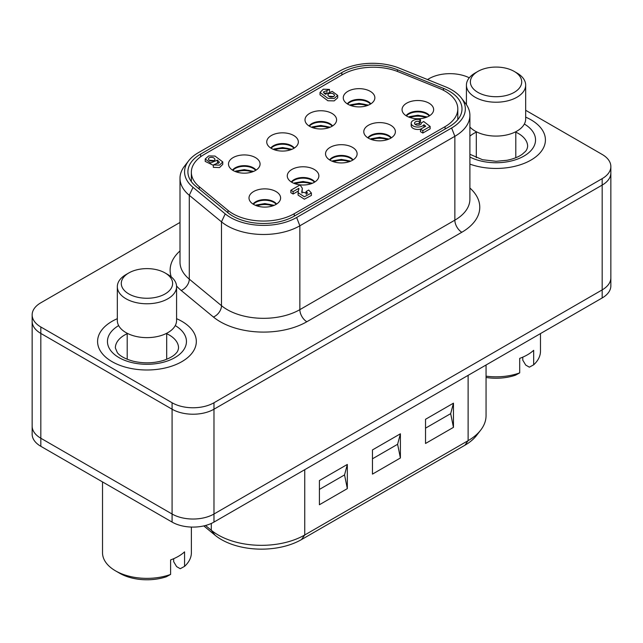 <?xml version="1.0" encoding="UTF-8"?>
<svg xmlns="http://www.w3.org/2000/svg" width="643" height="643" viewBox="0 0 643 643"><rect width="100%" height="100%" fill="white"/><g stroke="black" fill="none" stroke-linecap="round" stroke-linejoin="round"><path stroke-width="0.96" d="M213.974 402.759L213.974 409.213L602.178 185.088L213.974 409.213A29.618 17.104 180 0 1 193.029 414.221A29.618 17.104 0 0 0 213.974 409.213L213.974 514.014L602.178 289.897A29.618 17.104 180 0 0 610.85 277.8L610.85 172.991A29.618 17.104 180 0 1 602.178 185.088A29.618 17.104 0 0 0 610.85 172.991L610.85 166.545A29.618 17.104 180 0 1 602.178 178.641L213.974 402.759A29.618 17.104 180 0 1 193.029 407.766A29.618 17.104 180 0 1 172.083 402.759L40.822 326.982A29.618 17.104 180 0 1 32.15 314.885L32.15 321.339A29.618 17.104 0 0 0 40.822 333.428A29.618 17.104 180 0 1 32.15 321.339L32.15 426.14A29.618 17.104 0 0 0 40.822 438.237L172.083 514.014A29.618 17.104 0 0 0 193.029 519.03A29.618 17.104 0 0 0 213.974 514.014L602.178 289.897A29.618 17.104 0 0 0 610.85 277.8L610.85 285.862A29.618 17.104 0 0 1 602.178 297.958L213.974 522.084L213.974 514.014A29.618 17.104 180 0 1 193.029 519.03A29.618 17.104 180 0 1 172.083 514.014L172.083 522.084A29.618 17.104 0 0 0 193.029 527.091A29.618 17.104 0 0 0 213.974 522.084M193.029 414.221A29.618 17.104 180 0 1 172.083 409.213A29.618 17.104 0 0 0 193.029 414.221M172.083 402.759L172.083 514.014L40.822 438.237A29.618 17.104 180 0 1 32.15 426.14L32.15 434.202A29.618 17.104 0 0 0 40.822 446.298L40.822 333.428L172.083 409.213L40.822 333.428L40.822 326.982M253.382 204.281A12.836 7.411 180 0 1 273.886 202.416A12.836 7.411 180 0 1 276.233 204.281M253.029 204.064A12.836 7.411 180 0 1 273.886 201.773A12.836 7.411 180 0 1 276.586 204.064M275.976 191.534A15.802 9.123 0 0 0 257.401 189.926A15.802 9.123 0 0 0 249.291 199.716A15.802 9.123 0 0 0 253.639 204.434A15.802 9.123 0 0 0 269.433 206.708A15.802 9.123 0 0 0 280.316 199.716A15.802 9.123 0 0 0 275.976 191.534M232.854 170.347A12.836 7.411 180 0 1 253.358 168.482A12.836 7.411 180 0 1 255.705 170.347M232.501 170.122A12.836 7.411 180 0 1 253.358 167.831A12.836 7.411 180 0 1 256.059 170.122M255.448 157.591A15.802 9.123 0 0 0 236.873 155.992A15.802 9.123 0 0 0 228.771 165.773A15.802 9.123 0 0 0 233.112 170.491A15.802 9.123 0 0 0 248.905 172.766A15.802 9.123 0 0 0 259.788 165.773A15.802 9.123 0 0 0 255.448 157.591M333.83 96.554L328.541 96.177M328.645 93.693C331.619 92.809 333.596 93.372 334.569 95.389L333.717 96.619C330.743 97.511 328.766 96.94 327.801 94.923L328.645 93.693M419.244 121.414A3.408 1.969 0 0 0 414.518 123.231A3.408 1.969 0 0 0 416.608 125.039A3.408 1.969 0 0 0 421.334 123.231A3.408 1.969 0 0 0 421.286 122.909L423.697 121.519L430.135 126.43L422.861 130.625L420.474 129.251L425.754 126.205L423.938 124.726A6.647 3.842 180 0 1 415.161 126.735A6.647 3.842 180 0 1 411.174 123.215A6.647 3.842 180 0 1 420.49 119.694L419.244 121.414L419.244 123.834A3.408 1.969 0 0 0 415.241 124.437M419.244 123.834L420.49 122.114L420.49 119.694M420.779 129.074A6.647 3.842 180 0 1 415.161 129.155A6.647 3.842 180 0 1 411.174 125.634L411.174 123.215M214.304 160.613L209.063 160.244M214.207 160.678C211.242 161.554 209.28 160.991 208.316 158.99L209.16 157.76C212.118 156.876 214.087 157.439 215.051 159.448L214.207 160.678M314.491 182.194A12.836 7.411 0 0 0 312.144 180.329A12.836 7.411 0 0 0 291.641 182.194M291.287 181.977A12.836 7.411 180 0 1 312.144 179.678A12.836 7.411 180 0 1 314.845 181.977M314.242 169.447A15.802 9.123 0 0 0 295.659 167.839A15.802 9.123 0 0 0 287.558 177.621A15.802 9.123 0 0 0 291.898 182.347A15.802 9.123 0 0 0 307.7 184.613A15.802 9.123 0 0 0 318.582 177.621A15.802 9.123 0 0 0 314.242 169.447M352.758 160.107A12.836 7.411 0 0 0 350.403 158.242A12.836 7.411 0 0 0 329.899 160.107M329.554 159.882A12.836 7.411 180 0 1 350.403 157.591A12.836 7.411 180 0 1 353.103 159.882M352.501 147.36A15.802 9.123 0 0 0 333.918 145.752A15.802 9.123 0 0 0 325.816 155.534A15.802 9.123 0 0 0 330.156 160.252A15.802 9.123 0 0 0 345.958 162.526A15.802 9.123 0 0 0 356.841 155.534A15.802 9.123 0 0 0 352.501 147.36M391.016 138.012A12.836 7.411 0 0 0 388.669 136.147A12.836 7.411 0 0 0 368.166 138.012M367.812 137.795A12.836 7.411 180 0 1 388.669 135.504A12.836 7.411 180 0 1 391.37 137.795M390.759 125.264A15.802 9.123 0 0 0 372.184 123.657A15.802 9.123 0 0 0 364.075 133.447A15.802 9.123 0 0 0 368.415 138.165A15.802 9.123 0 0 0 384.217 140.439A15.802 9.123 0 0 0 395.099 133.447A15.802 9.123 0 0 0 390.759 125.264M429.275 115.925A12.836 7.411 0 0 0 426.928 114.06A12.836 7.411 0 0 0 406.424 115.925M406.071 115.708A12.836 7.411 180 0 1 426.928 113.409A12.836 7.411 180 0 1 429.628 115.708M429.026 103.177A15.802 9.123 0 0 0 410.443 101.57A15.802 9.123 0 0 0 402.341 111.352A15.802 9.123 0 0 0 406.681 116.078A15.802 9.123 0 0 0 422.483 118.344A15.802 9.123 0 0 0 433.366 111.352A15.802 9.123 0 0 0 429.026 103.177M293.972 148.252A12.836 7.411 0 0 0 291.617 146.387A12.836 7.411 0 0 0 271.113 148.252M270.759 148.035A12.836 7.411 180 0 1 291.617 145.744A12.836 7.411 180 0 1 294.317 148.035M293.714 135.504A15.802 9.123 0 0 0 275.132 133.897A15.802 9.123 0 0 0 267.03 143.686A15.802 9.123 0 0 0 271.37 148.404A15.802 9.123 0 0 0 287.172 150.679A15.802 9.123 0 0 0 298.055 143.686A15.802 9.123 0 0 0 293.714 135.504M332.23 126.165A12.836 7.411 0 0 0 329.875 124.3A12.836 7.411 0 0 0 309.371 126.165M309.026 125.948A12.836 7.411 180 0 1 329.875 123.649A12.836 7.411 180 0 1 332.576 125.948M331.973 113.417A15.802 9.123 0 0 0 313.398 111.81A15.802 9.123 0 0 0 305.288 121.591A15.802 9.123 0 0 0 309.629 126.317A15.802 9.123 0 0 0 325.43 128.584A15.802 9.123 0 0 0 336.313 121.591A15.802 9.123 0 0 0 331.973 113.417M370.489 104.078A12.836 7.411 0 0 0 368.142 102.213A12.836 7.411 0 0 0 347.638 104.078M347.284 103.853A12.836 7.411 180 0 1 368.142 101.562A12.836 7.411 180 0 1 370.842 103.853M370.231 91.322A15.802 9.123 0 0 0 351.657 89.723A15.802 9.123 0 0 0 343.547 99.504A15.802 9.123 0 0 0 347.895 104.222A15.802 9.123 0 0 0 363.689 106.497A15.802 9.123 0 0 0 374.572 99.504A15.802 9.123 0 0 0 370.231 91.322M204.072 154.529L342.574 74.564A43.443 25.085 180 0 1 398.21 71.751L439.282 88.356A43.443 25.085 180 0 1 457.808 108.9A43.443 25.085 180 0 1 445.077 126.639L294.269 213.709A43.443 25.085 180 0 1 227.96 210.357L199.209 186.647A43.443 25.085 180 0 1 191.349 172.26A43.443 25.085 180 0 1 204.072 154.529M337.688 95.397L337.688 97.816L334.175 100.895L327.858 100.742L320.029 94.843L320.029 92.431L323.268 89.2L329.505 89.417L323.365 92.037L325.382 94.272L332.206 91.378L337.688 95.397L334.175 98.475L327.858 98.323L320.029 92.431M326.025 93.058L324.185 93.404M298.36 190.995L293.136 194.017L290.837 192.691L290.837 190.272L300.088 184.935L302.347 188.327L301.736 192.112L307.7 193.205L306.084 191.558L308.712 190.039L311.389 193.021L304.364 196.774L298.095 192.699L298.858 188.295L293.136 191.598L290.837 190.272M302.347 188.327L301.953 193.109M306.607 194.299L306.084 193.977L306.084 191.558M311.389 193.021L311.389 195.44L304.364 199.193L298.095 195.118L298.095 192.699M430.135 126.43L430.135 128.849L422.861 133.045L420.474 131.67L420.474 129.251M218.636 163.37L217.455 162.518L216.828 163.716M213.347 165.331L205.213 161.401L205.213 158.982L208.702 155.919L214.987 156.064L222.775 161.932L219.552 165.147L213.347 164.929L219.464 162.325L217.455 160.099L210.663 162.976L205.213 158.982M222.775 161.932L222.775 164.351L219.552 167.566L213.347 167.349L213.347 164.929M217.455 162.518L217.455 160.099M422.861 133.045L422.861 130.625M423.938 127.145L423.938 124.726M421.286 123.544L421.286 122.909M293.136 194.017L293.136 191.598M298.858 189.339L298.858 188.295M329.505 91.443L329.505 89.417M326.909 92.399L326.909 90.92M256.155 205.053L257.787 205.623A13.824 7.981 0 0 1 272.616 205.913M294.414 182.958L296.045 183.536A13.824 7.981 0 0 1 310.882 183.826M332.672 160.871L334.312 161.441A13.824 7.981 0 0 1 349.141 161.731M370.939 138.784L372.57 139.354A13.824 7.981 0 0 1 387.399 139.644M409.197 116.688L410.829 117.267A13.824 7.981 0 0 1 425.666 117.556M235.627 171.11L237.259 171.681A13.824 7.981 0 0 1 252.096 171.97M273.886 149.023L275.517 149.594A13.824 7.981 0 0 1 290.355 149.883M312.144 126.928L313.784 127.499A13.824 7.981 0 0 1 328.613 127.796M350.411 104.841L352.042 105.412A13.824 7.981 0 0 1 366.872 105.701M181.865 321.331A49.366 28.501 180 0 1 196.324 341.489A49.366 28.501 180 0 1 165.846 367.82A49.366 28.501 180 0 1 112.043 361.647A49.366 28.501 180 0 1 97.583 341.489A49.366 28.501 180 0 1 117.331 318.687A49.366 28.501 0 0 0 97.583 341.489A49.366 28.501 0 0 0 103.925 355.466A49.366 28.501 0 0 0 159.464 369.066A49.366 28.501 0 0 0 196.324 341.489A49.366 28.501 0 0 0 189.982 327.512A49.366 28.501 0 0 0 176.576 318.687A49.366 28.501 180 0 1 181.865 321.331M530.957 119.783A49.366 28.501 180 0 1 545.417 139.941A49.366 28.501 180 0 1 519.986 164.873A49.366 28.501 180 0 1 469.896 164.118A49.366 28.501 0 0 0 519.986 164.873A49.366 28.501 0 0 0 545.417 139.941A49.366 28.501 0 0 0 542.989 131.108A49.366 28.501 0 0 0 525.669 117.139A49.366 28.501 180 0 1 530.957 119.783M427.507 79.547L429.026 78.671A29.618 17.104 180 0 1 449.971 73.664A29.618 17.104 180 0 1 469.277 77.795M525.669 110.283L602.178 154.449A29.618 17.104 180 0 1 610.85 166.545M198.261 152.737L339.472 71.212A46.786 27.014 180 0 1 399.391 68.182L445.382 86.773A46.786 27.014 180 0 1 461.256 97.873A46.786 27.014 180 0 1 451.627 127.997L296.632 217.487A46.786 27.014 180 0 1 225.227 213.878L193.021 187.33A46.786 27.014 180 0 1 188.64 160.806A46.786 27.014 180 0 1 198.261 152.737M188.64 160.806L184.477 166.183A51.344 29.642 0 0 0 180 178.288A51.344 29.642 0 0 0 189.283 195.287L221.489 221.843A51.344 29.642 0 0 0 299.855 225.797L454.858 136.308A51.344 29.642 0 0 0 469.896 115.354A51.344 29.642 0 0 0 465.419 103.25L461.256 97.873M341.835 72.571L200.624 154.095A43.443 25.085 0 0 0 187.901 171.834A43.443 25.085 0 0 0 195.753 186.221L227.96 212.777A43.443 25.085 0 0 0 294.269 216.128L449.272 126.639A43.443 25.085 0 0 0 461.995 108.9A43.443 25.085 0 0 0 443.469 88.356L397.478 69.757A43.443 25.085 0 0 0 341.835 72.571L341.835 74.99M32.15 314.885A29.618 17.104 180 0 1 40.822 302.789L180 222.438M203.791 525.918L215.043 535.201A56.656 32.713 0 0 0 301.519 539.565L464.897 445.245A56.656 32.713 0 0 0 476.551 435.464L480.715 430.095A61.222 35.341 180 0 1 468.12 440.656L304.742 534.984A61.222 35.341 180 0 1 211.306 530.258L205.527 525.492M486.052 364.999L486.052 415.659A61.222 35.341 180 0 1 480.715 430.095M453.46 403.169L453.46 427.354L425.529 443.477L425.529 419.292L453.46 403.169L450.663 413.65L453.46 427.354M400.396 433.8L400.396 457.985L372.466 474.116L372.466 449.923L400.396 433.8L397.607 444.281L400.396 457.985M347.333 464.439L347.333 488.624L319.402 504.747L319.402 480.562L347.333 464.439L344.544 474.92L347.333 488.624M319.402 489.427L344.544 474.92M372.466 458.797L397.607 444.281M425.529 428.158L450.663 413.65M40.822 446.298L172.083 522.084M128.801 272.962L126.004 274.577A29.618 17.104 0 0 0 117.331 286.665A29.618 17.104 0 0 0 126.004 298.762A29.618 17.104 0 0 0 158.291 302.467A29.618 17.104 0 0 0 176.576 286.665A29.618 17.104 0 0 0 167.895 274.577L165.106 272.962A25.672 14.821 180 0 1 165.106 293.923A25.672 14.821 180 0 1 128.801 293.923A25.672 14.821 180 0 1 128.801 272.962A25.672 14.821 180 0 1 165.106 272.962L167.895 274.577M176.576 286.665L176.576 320.527A29.618 17.104 180 0 1 158.291 336.329A29.618 17.104 180 0 1 126.004 332.624A29.618 17.104 180 0 1 117.331 320.527L117.331 286.665M170.604 574.432A44.431 25.656 180 0 1 115.531 570.855L119.719 573.275A38.508 22.232 0 0 0 166.288 576.779L170.604 574.432L170.604 559.924A44.431 25.656 0 0 0 184.565 551.863L184.565 566.37L180.249 568.717L176.624 566.62L173.682 561.701L173.682 558.695M119.719 573.275L115.531 570.855A44.431 25.656 180 0 1 102.518 552.715L102.518 481.912M191.381 527.059L191.381 552.715A44.431 25.656 180 0 1 184.565 566.37M477.894 71.413L475.105 73.029A29.618 17.104 0 0 0 466.424 85.117A29.618 17.104 0 0 0 475.105 97.214A29.618 17.104 0 0 0 507.383 100.919A29.618 17.104 0 0 0 525.669 85.117A29.618 17.104 0 0 0 516.996 73.029L514.199 71.413A25.672 14.821 180 0 1 514.199 92.375A25.672 14.821 180 0 1 477.894 92.375A25.672 14.821 180 0 1 477.894 71.413A25.672 14.821 180 0 1 514.199 71.413L516.996 73.029M525.669 85.117L525.669 118.979A29.618 17.104 180 0 1 507.383 134.781A29.618 17.104 180 0 1 475.105 131.076A29.618 17.104 180 0 1 469.896 127.009M486.052 377.473A38.508 22.232 0 0 0 515.389 375.231L519.697 372.884L519.697 358.376A44.431 25.656 0 0 0 533.666 350.314L533.666 364.822L529.35 367.169L525.717 365.071L522.775 360.152L522.775 357.146M519.697 372.884A44.431 25.656 180 0 1 486.052 376.163M540.482 333.572L540.482 351.166A44.431 25.656 180 0 1 533.666 364.822M602.178 178.641L602.178 297.958M445.077 129.058L445.077 126.639M294.269 216.128L294.269 213.709M227.96 212.777L227.96 210.357M199.209 189.066L199.209 186.647M257.063 205.205A14.813 8.552 180 0 1 273.532 205.591M295.33 183.118A14.813 8.552 180 0 1 311.799 183.496M333.588 161.031A14.813 8.552 180 0 1 350.057 161.409M371.847 138.936A14.813 8.552 180 0 1 388.316 139.322M410.113 116.849A14.813 8.552 180 0 1 426.574 117.227M236.544 171.263A14.813 8.552 180 0 1 253.004 171.649M274.802 149.176A14.813 8.552 180 0 1 291.271 149.562M313.061 127.089A14.813 8.552 180 0 1 329.529 127.467M351.319 104.994A14.813 8.552 180 0 1 367.788 105.38M469.896 115.354L469.896 199.193A51.344 29.642 180 0 1 454.858 220.155A9.87 5.699 -120 0 0 456.9 227.035A9.87 5.699 -120 0 0 461.835 232.252A61.222 35.341 0 0 0 469.896 188.013M176.544 285.95A61.222 35.341 0 0 0 181.197 290.467L213.404 317.015A61.222 35.341 0 0 0 220.26 321.741A61.222 35.341 0 0 0 306.84 321.741L461.835 232.252M306.84 321.741A9.87 5.699 60 0 1 301.905 316.525A9.87 5.699 60 0 1 299.855 309.645A51.344 29.642 180 0 1 227.244 309.645A51.344 29.642 180 0 1 221.489 305.69L221.489 221.843L225.227 213.878M213.404 317.015A9.87 6.607 129.5 0 0 219.118 312.345A9.87 6.607 129.5 0 0 221.489 305.69L189.283 279.134L189.283 195.287L193.021 187.33M181.197 290.467A9.87 6.607 129.5 0 0 186.92 285.789A9.87 6.607 129.5 0 0 189.283 279.134A51.344 29.642 180 0 1 180 262.127L180 178.288M451.627 127.997L454.858 136.308L454.858 220.155L299.855 309.645L299.855 225.797L296.632 217.487M200.624 156.771L200.624 154.095M180 250.947A61.222 35.341 0 0 0 171.231 276.868M443.469 90.277L443.469 88.356M397.478 71.461L397.478 69.757M304.742 469.679L304.742 534.984L301.519 539.565M464.897 445.245L468.12 440.656L468.12 375.351M211.306 523.442L211.306 530.258L215.043 535.201M166.698 333.701A31.595 18.245 180 0 1 174.486 338.998A31.595 18.245 180 0 1 178.545 347.943C178.215 350.274 177.396 352.026 176.094 353.208C173.827 355.868 169.76 358.231 163.877 360.297C154.079 363.311 143.944 363.633 133.463 361.27C121.688 358.055 118.304 353.891 117.372 352.702L115.354 347.943A31.595 18.245 180 0 1 127.201 333.701M118.65 325.583A39.496 22.802 0 0 0 115.644 355.394A39.496 22.802 0 0 0 166.32 361.366A39.496 22.802 0 0 0 181.374 330.309A39.496 22.802 0 0 0 175.25 325.583M515.799 132.153A31.595 18.245 180 0 1 526.087 140.737A31.595 18.245 180 0 1 527.646 146.387C527.308 148.726 526.488 150.478 525.186 151.66L522.349 154.175C518.652 156.908 513.484 158.958 506.829 160.308L496.075 161.297L482.531 159.721L469.896 154.272M469.896 157.029A39.496 22.802 0 0 0 508.291 161.618A39.496 22.802 0 0 0 533.602 132.876A39.496 22.802 0 0 0 524.35 124.035M469.896 136.155A31.595 18.245 180 0 1 476.302 132.153M457.808 119.646L457.808 108.9M191.349 181.631L191.349 172.26M274.175 205.326L264.836 203.582L256.236 205.021M312.434 183.239L303.094 181.495L294.494 182.933M350.7 161.152L341.361 159.408L332.752 160.838M388.959 139.057L379.619 137.313L371.019 138.751M427.217 116.97L417.878 115.226L409.278 116.664M253.647 171.392L244.308 169.639L235.708 171.078M291.914 149.297L282.574 147.552L273.966 148.991M330.172 127.21L320.833 125.465L312.233 126.896M368.431 105.122L359.091 103.37L350.491 104.809M166.698 333.275L166.698 359.276M127.201 333.275L127.201 359.276M515.799 131.727L515.799 157.72M466.424 85.117L466.424 104.64M476.302 131.727L476.302 157.728"/></g></svg>
